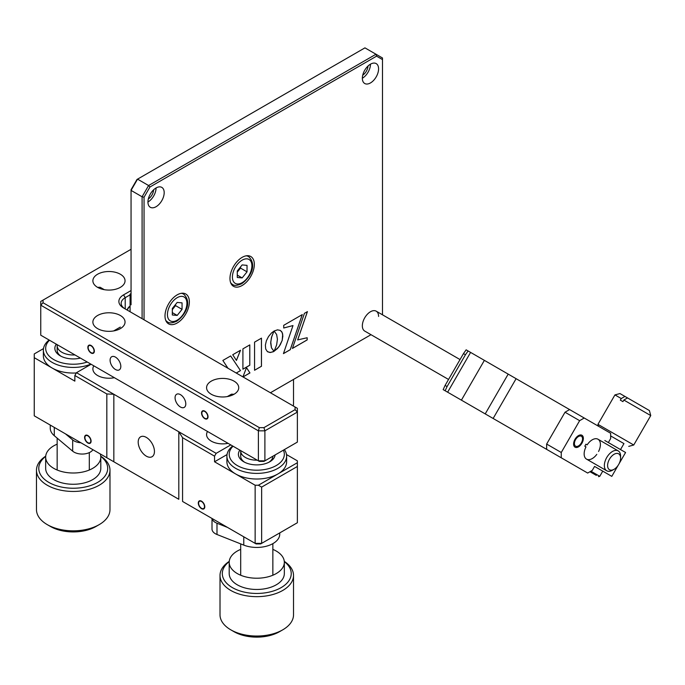 <?xml version="1.0" encoding="UTF-8"?>
<svg xmlns="http://www.w3.org/2000/svg" width="685" height="685" viewBox="0 0 685 685"><rect width="100%" height="100%" fill="white"/><g stroke="black" fill="none" stroke-linecap="round" stroke-linejoin="round"><path stroke-width="1.03" d="M87.851 435.523A4.598 2.654 -120 0 0 85.556 435.3A4.598 2.654 -120 0 0 84.846 438.982A4.598 2.654 -120 0 0 87.851 443.024A4.598 2.654 -120 0 0 90.146 443.255A4.598 2.654 -120 0 0 90.848 439.573A4.598 2.654 -120 0 0 87.851 435.523M114.361 377.692A16.08 9.282 180 0 1 92.886 368.941A16.08 9.282 180 0 1 93.819 365.824M228.062 443.332A16.08 9.282 180 0 1 206.579 434.59A16.08 9.282 180 0 1 207.512 431.473M201.544 501.163A4.598 2.654 -120 0 0 199.249 500.94A4.598 2.654 -120 0 0 198.547 504.622A4.598 2.654 -120 0 0 201.544 508.672A4.598 2.654 -120 0 0 203.839 508.895A4.598 2.654 -120 0 0 204.55 505.213A4.598 2.654 -120 0 0 201.544 501.163M146.325 437.398A11.482 6.627 -120 0 0 140.579 436.833A11.482 6.627 -120 0 0 138.815 446.038A11.482 6.627 -120 0 0 146.325 456.159A11.482 6.627 -120 0 0 152.061 456.724A11.482 6.627 -120 0 0 153.825 447.519A11.482 6.627 -120 0 0 146.325 437.398M182.57 437.698L178.802 431.773L216.16 453.342L214.542 456.159L182.57 437.698L182.57 501.463L256.096 543.916L182.57 501.463M106.826 457.734L106.826 393.969L74.853 375.508L74.853 381.134L34.25 357.69L34.25 415.829L113.838 461.784L34.25 415.829M74.853 375.508L76.48 372.7L91.096 364.257M76.48 372.7L113.838 394.26L106.826 393.969M43.497 348.605L34.25 353.94L34.25 357.69M113.838 394.26L178.802 431.773L178.802 499.288L113.838 461.784L113.838 394.26M230.785 444.899L216.16 453.342M227.035 454.566L214.542 461.784L214.542 456.159M214.542 461.784L255.145 485.228L258.391 485.228L297.376 462.717L297.376 460.842L286.501 454.566M297.376 462.717L297.376 466.468L261.644 487.103L258.391 485.228M255.145 485.228L255.145 543.368L261.644 543.368L260.694 543.916L256.096 543.916M261.644 487.103L261.644 543.368L297.376 522.732L260.694 543.916M297.376 522.732L297.376 466.468M180.429 394.637A7.578 4.375 -120 0 0 176.644 394.26A7.578 4.375 -120 0 0 175.48 400.34A7.578 4.375 -120 0 0 180.429 407.018A7.578 4.375 -120 0 0 184.222 407.395A7.578 4.375 -120 0 0 185.387 401.316A7.578 4.375 -120 0 0 180.429 394.637M104.308 289.678L100.13 287.272L97.595 287.358A16.08 9.282 0 0 0 115.114 289.37A16.08 9.282 0 0 0 125.047 280.799A16.08 9.282 0 0 0 120.337 274.231A16.08 9.282 0 0 0 102.81 272.219A16.08 9.282 0 0 0 92.886 280.799A16.08 9.282 0 0 0 97.595 287.358M97.595 328.62A16.08 9.282 180 0 1 92.886 322.061A16.08 9.282 180 0 1 102.81 313.482A16.08 9.282 180 0 1 120.337 315.494A16.08 9.282 180 0 1 125.047 322.061A16.08 9.282 180 0 1 115.114 330.632A16.08 9.282 180 0 1 97.595 328.62M91.096 345.497A4.598 2.654 -120 0 0 88.802 345.274A4.598 2.654 -120 0 0 88.1 348.956A4.598 2.654 -120 0 0 91.096 353.006A4.598 2.654 -120 0 0 93.391 353.229A4.598 2.654 -120 0 0 94.102 349.547A4.598 2.654 -120 0 0 91.096 345.497M227.317 396.581L231.496 394.175L234.03 394.26M211.288 394.26A16.08 9.282 180 0 1 206.579 387.701A16.08 9.282 180 0 1 216.511 379.122A16.08 9.282 180 0 1 234.03 381.134A16.08 9.282 180 0 1 238.74 387.701A16.08 9.282 180 0 1 228.816 396.272A16.08 9.282 180 0 1 211.288 394.26M204.798 411.146A4.598 2.654 -120 0 0 202.495 410.914A4.598 2.654 -120 0 0 201.792 414.596A4.598 2.654 -120 0 0 204.798 418.646A4.598 2.654 -120 0 0 207.093 418.869A4.598 2.654 -120 0 0 207.795 415.187A4.598 2.654 -120 0 0 204.798 411.146M115.465 357.125A7.578 4.375 -120 0 0 111.672 356.757A7.578 4.375 -120 0 0 110.508 362.827A7.578 4.375 -120 0 0 115.465 369.506A7.578 4.375 -120 0 0 119.25 369.883A7.578 4.375 -120 0 0 120.414 363.812A7.578 4.375 -120 0 0 115.465 357.125M259.341 461.39L258.391 460.842L258.391 430.831L40.749 305.176L40.749 335.188L258.391 460.842L264.889 460.842L297.376 442.09L297.376 412.079L264.889 430.831L264.889 460.842L263.939 461.39L259.341 461.39L40.749 335.188M264.889 430.831L258.391 430.831L259.341 427.637L263.939 427.637L264.889 430.831M297.376 408.328L297.376 412.079L295.081 409.656L295.081 407.001L297.376 408.328M297.376 442.09L263.939 461.39M130.081 294.867L125.209 297.675A13.786 7.955 0 0 0 121.168 303.301A13.786 7.955 0 0 0 125.184 308.918M127.119 310.031A4.598 2.654 -60 0 1 130.081 306.118M40.749 305.176L40.749 301.426L43.044 300.099L43.044 302.753L40.749 305.176M295.081 407.001L123.583 307.993A16.08 9.282 180 0 1 123.583 294.867L131.058 290.551M131.058 249.289L43.044 300.099M43.044 302.753L259.341 427.637M263.939 427.637L295.081 409.656M204.798 411.497A4.161 2.406 -120 0 0 202.358 411.582A4.161 2.406 -120 0 0 202.195 414.99A4.161 2.406 -120 0 0 204.798 418.295A4.161 2.406 -120 0 0 206.442 418.663A4.161 2.406 -120 0 0 207.606 415.521A4.161 2.406 -120 0 0 204.798 411.497M91.096 345.856A4.161 2.406 -120 0 0 88.656 345.942A4.161 2.406 -120 0 0 88.502 349.341A4.161 2.406 -120 0 0 91.096 352.655A4.161 2.406 -120 0 0 92.749 353.023A4.161 2.406 -120 0 0 93.913 349.881A4.161 2.406 -120 0 0 91.096 345.856M127.35 310.168A4.161 2.406 -60 0 1 130.081 306.469M148.328 198.975A8.04 4.641 120 0 0 153.62 189.805M147.943 202.024A11.482 6.627 120 0 0 150.323 207.281A11.482 6.627 120 0 0 159.177 204.207A11.482 6.627 120 0 0 164.186 192.648A11.482 6.627 120 0 0 161.806 187.39A11.482 6.627 120 0 0 152.96 190.464A11.482 6.627 120 0 0 147.943 202.024A11.482 6.627 120 0 0 156.069 187.955L156.069 187.955M362.348 78.244A11.482 6.627 120 0 0 364.72 83.501A11.482 6.627 120 0 0 373.573 80.428A11.482 6.627 120 0 0 378.582 68.868A11.482 6.627 120 0 0 376.211 63.611A11.482 6.627 120 0 0 367.357 66.685A11.482 6.627 120 0 0 362.348 78.244A11.482 6.627 120 0 0 370.465 64.176L370.465 64.176M362.725 75.196A8.04 4.641 120 0 0 368.016 66.025M164.999 315.965A17.228 9.95 120 0 0 168.57 323.851A17.228 9.95 120 0 0 181.842 319.236A17.228 9.95 120 0 0 189.36 301.897A17.228 9.95 120 0 0 185.798 294.011A17.228 9.95 120 0 0 172.517 298.626A17.228 9.95 120 0 0 164.999 315.965M229.972 278.452A17.228 9.95 120 0 0 233.534 286.339A17.228 9.95 120 0 0 246.814 281.723A17.228 9.95 120 0 0 254.332 264.384A17.228 9.95 120 0 0 250.761 256.498A17.228 9.95 120 0 0 237.489 261.113A17.228 9.95 120 0 0 229.972 278.452M142.095 318.679L142.095 196.775L131.058 190.396L137.548 179.145L148.594 185.524L375.988 54.235L364.942 47.864L136.983 179.47L131.058 189.736L131.058 304.799L130.081 304.243L130.081 311.743M376.562 56.161L375.988 54.235L382.487 57.985L382.487 59.578L376.562 56.161L149.972 186.979L144.047 197.237L142.095 196.775L148.594 185.524L149.972 186.979M370.996 334.691L270.412 392.762L370.996 334.691M382.487 314.8L382.487 59.578M144.047 197.237L144.047 319.809M254.563 370.242L261.439 366.269L261.439 338.176M261.473 366.287L261.473 338.15L254.563 342.14L254.563 370.277L261.439 366.269M274.146 351.208L277.485 348.528L280.276 344.743L282.16 340.428L282.854 336.078L282.16 332.525L280.293 330.393L277.511 329.845L274.094 331.018L276.646 334.528L277.416 339.255L276.646 344.88L274.111 351.268L279.009 346.756L282.194 340.445L282.708 334.152L281.826 331.874L280.311 330.401M227.977 368.265L222.856 360.447L230.665 355.943L240.478 370.602L236.256 373.042L240.452 370.585L230.648 355.952M297.692 339.923L307.428 311.624L304.423 313.353L292.418 348.442L307.163 339.931L307.163 337.739L297.658 339.906L307.377 311.658M292.435 348.4L307.128 339.914L307.128 337.748M283.718 327.987L292.949 325.572M283.444 353.588L290.243 349.658L302.231 314.62M302.282 314.595L283.718 325.315L283.718 328.012L292.992 325.563L283.436 353.631L290.277 349.684L302.282 314.595M273.152 351.807L274.051 351.345L271.474 347.86L270.746 341.943L271.765 336.515L274.009 331.112L271.448 333.013L268.494 336.583L266.371 340.796L265.369 345.171L265.712 349.016L267.313 351.516L269.881 352.501L273.152 351.807M242.91 348.87L242.91 369.198L249.794 365.225L249.794 344.897L242.91 348.87M243.012 376.947L249.948 372.94L246.497 367.631L242.935 376.896M232.737 354.744L236.419 360.43L240.521 350.249L232.737 354.744M378.582 316.436A11.482 6.627 120 0 0 370.465 311.743A11.482 6.627 120 0 0 362.348 325.812M131.058 293.548L130.081 294.113L130.081 304.243M267.861 351.902L270.618 352.475L274.017 351.328L271.44 347.843L270.678 343.108L271.448 337.491L273.949 331.155M242.91 369.164L249.768 365.208L249.768 344.915M242.987 376.93L249.922 372.923L246.489 367.657M236.393 360.387L240.469 350.283M275.113 454.943A18.375 10.609 180 0 1 269.762 461.784A18.375 10.609 180 0 1 249.742 464.079A18.375 10.609 180 0 1 243.774 461.784A18.375 10.609 180 0 1 239.853 450.139M241.343 453.53A16.08 9.282 0 0 0 244.639 462.247M233.028 446.2A27.563 15.918 0 0 0 246.232 468.985A27.563 15.918 0 0 0 274.95 466.245A27.563 15.918 0 0 0 283.393 450.156M284.378 449.591A29.857 17.236 180 0 1 286.63 456.159A29.857 17.236 180 0 1 245.35 472.085A29.857 17.236 180 0 1 226.906 456.159A29.857 17.236 180 0 1 232.66 445.986M286.63 456.159L286.63 461.784A29.857 17.236 180 0 1 245.35 477.71A29.857 17.236 180 0 1 226.906 461.784L226.906 456.159M268.897 462.247A16.08 9.282 0 0 0 272.844 456.253M74.93 354.924A16.08 9.282 180 0 1 61.41 351.987A16.08 9.282 180 0 1 57.155 345.685L57.155 350.189A16.08 9.282 0 0 0 61.102 356.286M80.402 358.084A18.375 10.609 180 0 1 64.87 357.758A18.375 10.609 180 0 1 60.237 355.815A18.375 10.609 180 0 1 56.316 344.17M49.491 340.231A27.563 15.918 0 0 0 60.691 362.485A27.563 15.918 0 0 0 87.235 362.022M90.848 364.112A29.857 17.236 180 0 1 59.646 365.542A29.857 17.236 180 0 1 43.369 350.189A29.857 17.236 180 0 1 49.123 340.017M76.326 372.965A29.857 17.236 180 0 1 59.646 371.167A29.857 17.236 180 0 1 43.369 355.815L43.369 350.189M293.3 405.974A36.75 21.218 0 0 0 293.522 403.645L293.522 379.421M57.155 345.685A16.08 9.282 180 0 1 57.24 344.709M45.698 456.39A34.456 19.891 0 0 0 47.907 481.838A34.456 19.891 0 0 0 95.292 483.627A34.456 19.891 0 0 0 100.772 456.39M100.746 456.159A36.75 21.218 180 0 1 109.985 470.218A36.75 21.218 180 0 1 86.61 489.989A36.75 21.218 180 0 1 46.22 484.612A36.75 21.218 180 0 1 36.476 470.218A36.75 21.218 180 0 1 45.715 456.159M36.476 470.218L36.476 509.606A36.75 21.218 0 0 0 46.22 523.999A36.75 21.218 0 0 0 47.239 524.616A36.75 21.218 0 0 0 99.222 524.616A36.75 21.218 0 0 0 109.985 509.606L109.985 470.218M99.222 524.616L95.968 526.491A32.161 18.563 180 0 1 50.493 526.491L47.239 524.616M57.155 444.171A27.563 15.918 0 0 0 45.664 457.092A27.563 15.918 0 0 0 52.968 467.881A27.563 15.918 0 0 0 83.262 471.914A27.563 15.918 0 0 0 100.798 457.092A27.563 15.918 0 0 0 100.25 453.932M45.664 457.092L45.664 468.343A27.563 15.918 0 0 0 52.968 479.14A27.563 15.918 0 0 0 83.262 483.173A27.563 15.918 0 0 0 100.798 468.343L100.798 457.092M257.252 460.183A16.08 9.282 180 0 1 245.401 457.469A16.08 9.282 180 0 1 240.692 450.901A16.08 9.282 180 0 1 240.7 450.627M229.235 561.606A34.456 19.891 0 0 0 232.403 587.627A34.456 19.891 0 0 0 279.36 588.578A34.456 19.891 0 0 0 284.309 561.606M284.284 561.375A36.75 21.218 180 0 1 293.522 575.434A36.75 21.218 180 0 1 270.832 595.042A36.75 21.218 180 0 1 230.785 590.444A36.75 21.218 180 0 1 220.013 575.434A36.75 21.218 180 0 1 229.252 561.375M282.759 629.823L279.506 631.698A32.161 18.563 180 0 1 234.03 631.698L230.785 629.823A36.75 21.218 0 0 0 282.759 629.823A36.75 21.218 0 0 0 293.522 614.822L293.522 575.434M240.692 549.379A27.563 15.918 0 0 0 229.201 562.308A27.563 15.918 0 0 0 237.275 573.559A27.563 15.918 0 0 0 267.321 577.01A27.563 15.918 0 0 0 284.335 562.308A27.563 15.918 0 0 0 276.26 551.057A27.563 15.918 0 0 0 272.853 549.379M229.201 562.308L229.201 573.559A27.563 15.918 0 0 0 237.275 584.81A27.563 15.918 0 0 0 267.321 588.261A27.563 15.918 0 0 0 284.335 573.559L284.335 562.308M234.03 631.698L230.785 629.823A36.75 21.218 0 0 1 220.013 614.822L220.013 575.434M279.737 532.913L279.737 534.172A22.973 13.263 180 0 1 267.467 545.911A22.973 13.263 180 0 1 243.766 545.106L216.991 534.497A11.482 6.627 180 0 1 212.007 529.025L212.007 518.459M227.514 527.416L216.991 523.237A11.482 6.627 180 0 1 212.067 518.494M92.929 449.711A11.482 6.627 180 0 1 85.12 453.83A11.482 6.627 180 0 1 72.678 451.175L54.295 435.72A22.973 13.263 180 0 1 50.262 428.211L50.262 425.077M80.898 442.767A11.482 6.627 180 0 1 72.678 439.924L65.452 433.845M198.821 504.648A4.161 2.406 -120 0 0 203.197 508.69A4.161 2.406 -120 0 0 204.267 505.188A4.161 2.406 -120 0 0 201.844 501.711A4.161 2.406 -120 0 0 199.104 501.608A4.161 2.406 -120 0 0 198.821 504.648M85.128 438.999A4.161 2.406 -120 0 0 89.495 443.041A4.161 2.406 -120 0 0 90.574 439.547A4.161 2.406 -120 0 0 88.151 436.062A4.161 2.406 -120 0 0 85.411 435.96A4.161 2.406 -120 0 0 85.128 438.999M175.095 305.031A6.893 3.982 -60 0 1 172.312 309.543M181.174 293.334A16.08 9.282 -60 0 1 183.597 294.07C192.982 302.873 184.316 316.068 176.704 321.231C172.243 323.183 169.178 323.414 167.517 321.916A16.08 9.282 -60 0 1 165.676 320.186M172.312 308.49L177.184 302.436L182.056 302.864L182.056 309.363L177.184 315.425L172.312 314.989L172.312 308.49M172.312 312.617L177.184 315.425M175.557 304.457L175.557 305.613L182.056 309.363M175.557 305.613L172.312 309.654M240.067 267.518A6.893 3.982 -60 0 1 237.275 272.039M246.146 255.822A16.08 9.282 -60 0 1 248.569 256.558C257.954 265.36 249.289 278.555 241.677 283.727C237.207 285.671 234.15 285.902 232.489 284.403A16.08 9.282 -60 0 1 230.639 282.674M242.148 277.913L237.275 277.485L237.275 270.986L242.148 264.924L247.028 265.36L247.028 271.851L242.148 277.913L237.275 275.105M240.529 266.945L240.529 268.1L247.028 271.851M240.529 268.1L237.275 272.142M575.614 439.565A5.745 3.314 120 0 0 575.614 446.192A5.745 3.314 120 0 0 581.36 442.878A5.745 3.314 120 0 0 581.36 436.251A5.745 3.314 120 0 0 575.614 439.565M596.789 454.369A11.482 6.627 -60 0 1 586.257 458.959A11.482 6.627 -60 0 1 585.983 446.877L584.81 446.192L585.958 444.205L587.131 444.89L585.958 444.205M579.638 420.667L565.022 412.224L569.612 409.579L584.228 418.013L579.638 420.667L561.263 452.494L546.647 444.051L546.647 449.36L587.679 473.052L592.268 470.398L594.571 466.416L611.799 476.366L618.084 465.406M611.799 476.366L602.749 471.143L599.769 476.315L590.89 471.194M619.257 463.437L625.576 452.494L608.348 442.553L610.643 438.571L610.643 433.262L584.228 418.013M561.263 452.494L561.263 457.803L587.679 473.052M587.131 444.89A11.482 6.627 -60 0 1 598.014 439.231A11.482 6.627 -60 0 1 598.562 451.483M561.263 457.803L546.647 449.36M546.647 444.051L565.022 412.224M443.169 389.619L554.687 454.001L443.169 389.619L445.096 385.424L447.082 386.571L445.147 390.758M447.082 386.571L465.457 354.744L463.48 353.597L466.134 349.829L468.12 350.977L465.457 354.744M445.096 385.424L463.48 353.597M447.63 392.197L470.595 352.407L468.12 350.977M470.595 352.407L484.381 360.361L461.407 400.151M485.22 413.894L508.184 374.113L516.105 378.685L493.14 418.466M508.184 374.113L484.381 360.361M569.612 409.579L516.105 378.685M596.327 475.39L589.973 471.725L596.327 475.39M598.45 426.224L597.945 424.34L633.753 445.01L650.75 415.572L623.847 400.04L622.93 401.633L620.336 400.134L621.252 398.542L614.942 394.902L619.968 393.558L649.406 410.555L650.75 415.572M623.958 443.606L610.643 435.917L623.958 443.606L620.516 449.574L604.821 440.515M624.934 396.427L621.252 398.542M623.847 400.04L627.537 397.925M581.933 443.212A6.893 3.982 120 0 0 581.933 435.258A6.893 3.982 120 0 0 575.04 439.231A6.893 3.982 120 0 0 575.04 447.194A6.893 3.982 120 0 0 581.933 443.212M614.102 469.285L612.476 470.218A11.482 6.627 -60 0 1 606.73 470.792A11.482 6.627 -60 0 1 605.728 459.524A11.482 6.627 -60 0 1 618.221 450.901A11.482 6.627 -60 0 1 620.593 456.159L620.593 458.034A9.188 5.309 120 0 0 615.986 453.513A9.188 5.309 120 0 0 608.7 460.731A9.188 5.309 120 0 0 608.366 468.626A9.188 5.309 120 0 0 614.102 469.285A9.188 5.309 120 0 0 619.497 462.837A9.188 5.309 120 0 0 620.593 458.034M460.029 359.565L376.211 311.178A11.482 6.627 120 0 0 363.718 319.801A11.482 6.627 120 0 0 364.72 331.069L448.547 379.464M123.583 294.867L125.209 297.675L125.209 308.926M216.991 534.497L216.991 523.237M243.766 545.106L243.766 536.8M72.678 451.175L72.678 439.924M54.295 435.72L54.295 427.406M177.184 297.675A13.786 7.955 120 0 0 167.44 314.552A13.786 7.955 120 0 0 177.184 320.186A13.786 7.955 120 0 0 186.928 303.301A13.786 7.955 120 0 0 177.184 297.675M242.148 260.163A13.786 7.955 120 0 0 232.403 277.048A13.786 7.955 120 0 0 242.148 282.674A13.786 7.955 120 0 0 251.9 265.797A13.786 7.955 120 0 0 242.148 260.163M202.358 411.582L203.128 410.709M206.442 418.663L207.581 418.432M120.337 327.07L113.624 330.941M88.656 345.942L89.427 345.069M92.749 353.023L93.888 352.784M89.307 452.614L89.307 470.021M57.155 438.117L57.155 470.021M272.853 543.65L272.853 575.237M240.692 450.901L240.692 456.159M240.692 543.89L240.692 575.237M203.197 508.69L204.335 508.45M199.104 501.608L199.874 500.735M89.495 443.041L90.634 442.81M85.411 435.96L86.182 435.095M598.51 476.657L599.769 476.315M628.736 446.363L633.753 445.01M597.945 424.34L614.942 394.902M618.221 450.901L598.014 439.231M606.73 470.792L586.531 459.13"/></g></svg>
